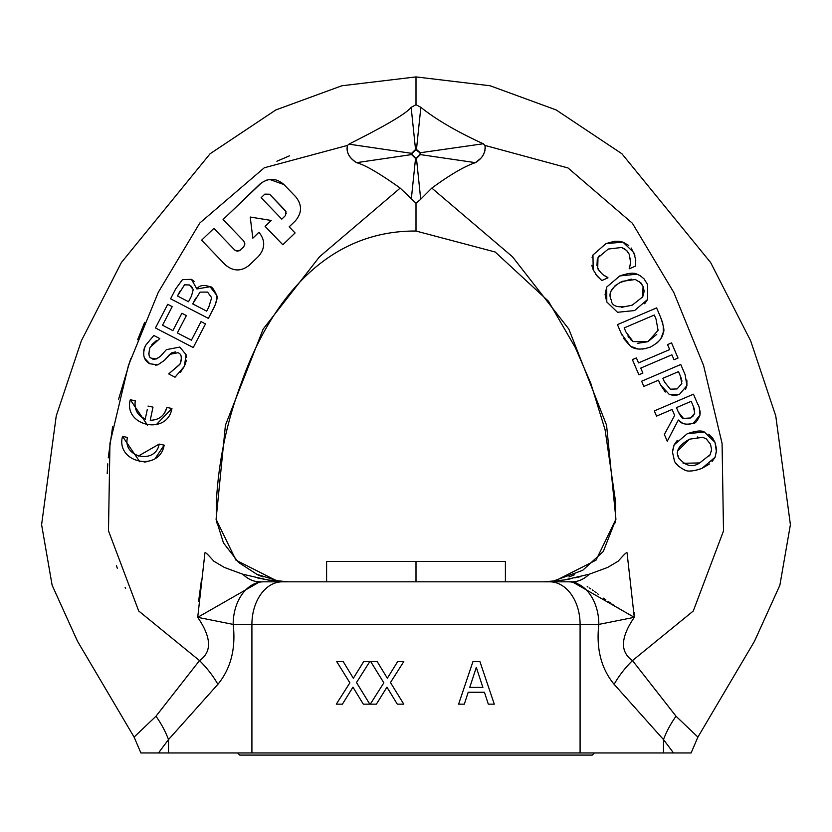 <?xml version="1.0" encoding="UTF-8"?>
<svg xmlns="http://www.w3.org/2000/svg" width="832" height="832" viewBox="0 0 832 832"><rect width="100%" height="100%" fill="white"/><g stroke="black" fill="none" stroke-linecap="round" stroke-linejoin="round"><path stroke-width="1.25" d="M201.604 240.198L213.876 228.394L234.541 249.86L213.876 228.394L201.604 240.198L225.222 264.742C233.178 271.502 241.207 271.658 249.298 265.2L258.502 256.339C265.262 248.394 265.418 240.365 258.97 232.263L252.834 238.17L250.224 217.038L271.232 220.459L265.106 226.356L282.818 244.764L295.09 232.95L289.182 226.824L295.318 220.917C302.078 213.013 302.234 204.984 295.776 196.841L283.972 184.569C276.182 177.809 268.164 177.663 259.886 184.111L223.08 219.534L243.745 241.01L244.91 243.942L243.63 247.031M240.531 250.016L237.162 251.181L234.51 249.902M243.63 247.021L239.002 250.921L235.882 250.786L234.551 249.85M286.26 213.585L285.178 210.382L269.63 194.23L285.979 211.598L285.511 215.498L281.798 219.149L261.134 197.683L264.815 194.137L269.63 194.23L264.815 194.137L261.134 197.683L281.798 219.149M223.08 219.534L262.059 182.333M265.21 180.627L266.625 180.118M269.693 179.462L283.972 184.569M295.776 196.841C302.234 204.974 302.078 213.002 295.318 220.917L289.182 226.824M295.09 232.96L282.828 244.764L265.106 226.356M250.224 217.038L252.834 238.17M258.97 232.263C265.418 240.344 265.262 248.373 258.502 256.339L249.298 265.2C241.228 271.658 233.199 271.502 225.222 264.742M276.307 580.611A55.349 55.11 90 0 0 279.219 581.152A55.349 55.11 -90 0 1 276.307 580.611L287.986 581.818L276.307 580.611L235.976 560.165L216.081 519.293L225.43 425.204L263.172 329.066L319.519 256.766L400.192 188.094C379.569 173.399 365.03 164.913 356.574 162.656C349.17 158.142 346.133 152.402 347.474 145.423L264.285 167.783L199.763 223.049L158.298 292.282L128.45 365.383L109.949 443.3L108.482 530.837L138.694 610.969L199.503 660.577L155.969 716.238L134.118 737.079M278.148 580.944L267.862 579.987L242.778 574.226L224.307 567.414L213.845 561.205C205.286 551.658 204.724 551.481 204.786 554.237L197.714 617.334C211.505 637.499 212.108 651.914 199.503 660.577A68.12 38.022 41.3 0 1 217.87 684.33C230.859 668.533 235.955 648.544 233.168 624.395L251.909 624.395A42.578 30.389 90 0 1 282.298 581.818L572.218 581.818A55.349 33.613 90 0 0 589.222 574.226L564.169 579.987L553.831 580.944L555.693 580.611L596.024 560.165L615.93 519.22L606.57 425.204L568.828 329.066L512.481 256.766L431.808 188.094L421.044 198.89M205.514 323.908L193.253 347.558L205.514 323.908L201.042 321.589L191.391 340.215L177.362 332.935L186.368 315.567L181.896 313.258L172.89 330.616L181.896 313.258M155.459 327.954L167.721 304.314L155.459 327.954L193.253 347.558M144.342 348.234L145.548 345.426C142.126 354.141 143.53 360.246 149.76 363.75L144.581 358.197M143.686 350.99L144.206 348.67M175.469 351.905L171.413 352.914L164.455 360.329L157.872 364.842L155.428 365.186M175.822 376.574L175.011 377.198L168.698 373.911L180.003 364.104M180.211 363.678L181.418 359.944M181.449 359.736L181.137 356.366M149.76 363.75L157.862 364.842L164.445 360.329L169.697 354.38L177.902 352.726C181.615 353.808 182.27 357.708 179.847 364.416L168.698 373.911L175.011 377.187L184.382 366.309L180.492 372.216M184.382 366.309L186.066 354.671L179.816 347.079L166.4 349.638L179.816 347.079L186.066 354.671L186.534 357.396M186.462 360.246L184.558 365.966M151.954 358.238L156.426 358.946L160.399 356.356C155.698 359.528 152.89 360.152 151.965 358.238C148.793 358.093 148.169 354.463 150.062 347.35L159.827 338.572L153.826 335.462L159.827 338.572M148.699 353.288L148.98 354.723M156.478 340.538L151.84 344.604M147.482 425.09L130.281 399.734C123.115 425.953 167.17 435.916 171.933 408.502L156.135 424.798M164.445 413.265L166.941 407.451C164.518 415.813 158.954 420.087 150.238 420.274L152.994 407.129L150.238 420.274M139.963 415.844L145.236 419.193L145.881 416.135M147.243 409.666L145.236 419.193C137.457 415.532 134.139 409.396 135.273 400.785L130.281 399.734M134.982 405.392L135.21 407.098M138.018 413.629L139.381 415.262M139.786 461.76L122.512 436.384C115.44 462.769 159.432 472.472 164.174 445.151L155.23 458.422M146.162 461.864L144.123 462.041M127.421 443.633L127.816 445.307M138.237 456.123L159.172 444.09C155.594 464.859 122.148 457.486 127.504 437.434L122.512 436.384M213.99 307.559L208.374 318.396L215.436 304.45L216.83 298.386L216.57 295.09C217.766 296.972 216.913 301.122 213.99 307.559M210.059 286.738L216.57 295.09C213.824 289.13 211.65 286.343 210.059 286.738C203.58 284.586 199.222 285.314 196.986 288.943L210.059 286.738M196.799 288.85L191.464 279.354L194.126 281.341M182.447 279.656L191.464 279.354L182.447 279.656L175.77 288.787L182.447 279.656M403.79 704.153L390.468 682.552L403.79 661.575L397.675 661.575L387.327 678.246L377.187 661.575L370.698 661.575L383.843 682.833L370.282 704.153L376.397 704.153L386.953 687.18L397.301 704.153L403.79 704.153L390.468 682.552L403.79 661.575M377.187 661.575L387.327 678.246M386.953 687.18L376.397 704.153M369.803 704.153L356.491 682.552L369.803 661.575L363.698 661.575L353.35 678.246L343.2 661.575L336.721 661.575L349.866 682.833L336.305 704.153L342.41 704.153L352.966 687.18L363.314 704.153L369.803 704.153L356.491 682.552L369.803 661.575M343.2 661.575L353.35 678.246M352.966 687.18L342.41 704.153M472.961 661.575L458.609 704.153L472.961 661.575L479.929 661.575L494.281 704.153L488.311 704.153L484.442 692.255L488.311 704.153M482.893 687.419L469.747 687.419L476.31 667.378L482.893 687.419L476.31 667.378M458.609 704.153L464.329 704.153L468.198 692.255L484.442 692.255M642.876 373.079L638.872 374.785L642.876 373.079L640.744 368.098L671.902 354.786L674.024 359.767L678.028 358.062L671.549 342.898L667.555 344.604L669.677 349.586L638.518 362.898L636.397 357.916L632.393 359.622L638.872 374.785L632.393 359.622M671.549 342.898L678.028 358.062L674.024 359.767L671.902 354.786M637.842 361.306L638.518 362.898L669.677 349.586L667.555 344.604M636.397 357.916L636.886 359.06M593.174 269.755L597.314 276.266L601.765 280.53L607.984 277.878L602.909 274.674C598.957 270.629 597.23 268.372 597.709 267.894M599.05 270.452L597.73 267.925L597.99 257.722L608.275 249.049L621.598 247.489L624.354 248.695L627.266 251.129L629.325 254.415L630.573 262.517L629.366 268.736L635.648 266.053L635.71 259.875L633.786 252.564L622.96 242.143L605.956 243.62L592.956 254.998L593.195 269.786L591.812 265.304M629.314 254.436L626.548 250.401L621.598 247.489M599.435 255.434L597.99 257.722M597.282 259.428L596.97 265.512M602.909 274.674L607.818 277.493M607.984 277.878L601.765 280.53L595.743 274.352M630.573 262.517L630.469 258.242M629.19 268.33L629.72 266.687M635.648 266.053L629.366 268.736M635.606 259.064L635.752 260.426M631.155 247.998L634.889 255.674M592.082 257.379L592.956 254.998L605.956 243.62L614.526 241.27L618.852 241.27L622.96 242.143L628.732 245.43M665.288 392.028L660.327 384.602L669.386 394.576L678.891 394.555M677.144 395.086L671.944 395.294M658.445 380.193L660.327 384.602L658.445 380.193L643.854 386.433L658.445 380.193M664.404 381.857L670.311 389.189L664.404 381.857L662.886 378.3L678.496 371.634L662.886 378.3M680.337 375.95L678.496 371.634L680.337 375.95L681.824 383.562L677.071 388.939L670.311 389.199M679.546 394.295L686.91 385.632L685.547 389.262M686.868 380.12L686.91 385.632L685.121 374.681M684.975 374.338L680.774 364.499L641.628 381.222L680.774 364.499M641.628 381.222L643.854 386.433L641.628 381.222M681.918 381.233L681.772 380.297M681.45 378.986L680.378 376.043M670.311 389.189L677.071 388.929L681.824 383.562M647.587 284.513L647.681 299.406L647.587 284.513L643.958 278.751L640.026 275.569L636.906 274.186C634.046 272.428 628.347 273.021 619.798 275.943L606.726 287.04L606.788 301.943L617.51 312.291L634.587 310.554L647.681 299.406L644.675 303.732M642.481 297.305L643.094 286.478L644.186 291.221L642.73 296.868L632.268 305.126C618.634 308.474 611.655 306.779 611.302 300.05C607.797 293.457 611.406 287.227 622.118 281.362L635.315 279.51L640.962 282.932L643.094 286.478L639.392 281.445M621.452 307.351L632.268 305.126M634.587 310.554L617.51 312.291L606.788 301.943L605.082 294.622L606.715 287.04L619.798 275.943L636.906 274.186M631.238 279.105L619.226 282.755M615.42 285.272L610.896 291.408M610.792 291.72L610.241 295.048M610.397 297.024L610.563 297.835M664.362 434.46L667.254 441.22L664.362 434.46L674.658 415.438L664.362 434.46M672.11 409.469L674.658 415.438L672.11 409.469L656.531 416.125L672.11 409.469M654.316 410.925L656.531 416.125L654.316 410.925L693.462 394.202L697.767 404.29C699.046 405.465 699.774 409.074 699.962 415.126L693.295 423.228L688.584 424.414M678.413 412.183L676.458 407.618L678.413 412.183L683.457 418.392L690.57 417.986L683.457 418.392C682.864 419.255 681.179 417.186 678.413 412.183M676.458 407.618L691.184 401.326L693.389 406.494L691.184 401.326M667.254 441.22L678.34 420.014C681.304 424.06 686.296 425.131 693.295 423.228C695.042 423.883 697.258 421.179 699.962 415.126L700.159 413.015M682.334 423.051L678.34 420.014M699.816 410.072L700.149 412.474M694.439 409.427L693.43 406.609M693.389 406.494L694.71 413.286L690.57 417.986M692.557 416.811L694.71 413.286M650.177 347.152C658.559 342.722 662.938 337.73 663.291 332.166C664.664 331.24 663.707 326.123 660.41 316.815L656.604 307.902L617.448 324.626L621.296 333.632L630.365 346.164C634.795 349.658 641.399 349.981 650.177 347.152M658.081 330.346L656.011 318.999L658.081 330.346L647.92 341.692L633.09 341.578L625.872 331.874L624.177 327.902L654.316 315.026L656.011 318.999L654.316 315.026M627.869 335.91L629.242 338.01M630.51 339.508L633.09 341.578M637.447 343.346L647.92 341.692L656.77 334.37M621.899 335.015L617.448 324.626L656.604 307.902L660.41 316.815M661.076 318.438L662.813 323.565M663.26 325.697L663.291 332.166L661.024 338.229M659.693 340.184L657.228 342.815M637.686 348.91L630.365 346.164L623.584 338.416M646.537 348.41L642.023 349.118M709.488 463.975L701.99 468.364L715.094 457.215L711.974 461.656M674.482 460.398L674.19 459.753C674.565 463.164 678.142 466.617 684.913 470.101C687.898 471.838 693.586 471.255 701.99 468.364L695.625 470.402M690.882 470.954L690.186 470.954M684.913 470.101L684.112 469.82M678.943 466.648L676.468 463.84M672.537 450.83L674.128 444.85L672.485 452.067L674.17 459.763M677.872 455.198L678.714 457.86C675.085 451.516 678.694 445.286 689.53 439.171L677.862 450.778M697.798 436.966L697.237 437.018M689.53 439.171L702.728 437.32L706.378 438.974L710.476 444.288M715.104 457.226L716.664 449.706L714.99 442.364M708.698 434.19L712.733 438.246L714.99 442.302L716.518 452.369M714.99 442.322L704.319 431.995C701.438 430.227 695.729 430.81 687.211 433.753L704.319 431.995M687.211 433.753L674.128 444.85L677.279 440.357M711.37 451.443L711.568 450.039M710.507 444.278L711.589 449.634L710.143 454.678L699.681 462.935C692.526 467.823 685.537 466.128 678.714 457.86L679.006 458.515M709.394 455.853L710.143 454.678M683.103 463.278L699.681 462.935M485.368 148.626L484.931 145.392C485.794 152.454 482.622 158.215 475.426 162.656C464.776 166.15 450.237 174.626 431.808 188.094M546.718 581.818L572.218 581.818L634.286 617.334L627.214 554.237C627.276 551.47 626.725 551.658 618.155 561.205L607.693 567.414L589.222 574.226M568.443 581.818A42.578 30.389 90 0 1 598.832 624.395L634.286 617.334C620.495 637.499 619.892 651.914 632.497 660.577L676.031 716.238L697.892 737.079M484.931 145.413L568.017 167.96L632.403 223.267L673.806 292.479L703.602 365.55L722.072 443.425L723.507 530.93L693.285 611.01L632.497 660.577A68.12 38.022 138.7 0 0 614.13 684.33C601.141 668.533 596.045 648.544 598.832 624.395L251.909 624.395L251.909 752.96L158.465 752.96L168.511 739.575A68.12 42.89 52.7 0 0 155.969 716.238M175.77 288.787L170.581 298.802L208.374 318.396M177.476 295.994L184.506 284.835L189.457 284.96L193.232 289.598L191.485 296.036L188.531 301.735L177.476 295.994L179.962 291.19M192.722 303.909L200.086 292.105L207.553 292.094L211.661 297.679L208.801 307.081L206.69 311.147L192.722 303.909L195.676 298.21M191.485 296.036L193.232 289.598L191.402 286.218M206.69 311.147L207.688 309.223M164.174 445.151L159.172 444.09M152.994 407.129L148.002 406.068M171.933 408.502L166.941 407.451M153.826 335.462L145.548 345.426M166.4 349.638L160.399 356.356M172.89 330.616L162.531 325.25L172.193 306.634L167.721 304.314M416 104.707L411.154 107.349C403.749 116.813 361.265 137.758 348.972 144.165L347.485 145.434L348.972 144.165L411.986 153.4L415.605 150.114A3.38 3.38 0 0 1 416.395 150.114L419.879 152.797A3.078 2.704 89.4 0 1 420.014 154.544L420.243 152.662L416.468 149.479A4.514 4.462 180 0 0 415.532 149.479L411.611 153.327L411.611 154.606L415.532 158.454A4.514 4.462 0 0 0 416.468 158.454L420.389 154.606L475.426 162.656L480.979 158.153M484.245 152.63L485.077 150.207M483.423 143.863L484.921 145.402M347.474 145.423C345.904 151.892 348.941 157.643 356.574 162.656L411.986 154.534A2.922 2.922 0 0 1 411.986 153.4M85.582 654.898L133.994 736.934L77.49 641.222L52.125 585.229L41.6 524.67L56.233 415.969L81.328 340.87L121.358 262.548L210.09 153.754L275.86 109.928L341.858 85.769L416 76.908L416 104.697L420.846 107.338C436.072 119.538 456.872 131.685 483.246 143.77L419.879 152.797M125.549 588.276L125.185 587.517M117.302 568.225L116.397 565.531M107.203 473.606L107.775 463.84M108.233 457.86L112.59 426.868M118.456 399.724L130.676 358.8M137.644 339.758L144.674 322.327M276.879 161.252L289.567 155.792M198.661 601.515L198.775 600.278M198.848 599.539L201.417 580.33M243.162 574.34L244.348 574.704M257.816 578.032L269.214 580.185M257.379 574.662L263.068 576.961M420.014 154.544L416.395 157.81L420.711 199.306L416 203.226L400.192 188.094M416 203.237L416 231.036C318.687 230.474 266.209 312.666 241.706 381.992C227.074 420.618 218.618 460.554 216.351 501.79L216.341 521.394M411.289 199.306L415.605 157.81L411.986 154.534M574.621 574.662L568.932 576.961M553.561 581.204L555.693 580.611L553.561 581.204M552.77 581.152A55.349 55.11 -90 0 0 555.693 580.611M634.057 612.238L634.254 616.554M631.301 615.69L627.973 613.818M624.437 611.78L616.897 607.214M614.151 605.467L611.853 603.959M610.428 603.002L608.296 601.546M605.852 599.83L603.564 598.177M598.614 594.526L597.563 593.757M596.086 592.665L594.287 591.354M593.299 590.647L592.238 589.898M590.73 588.869L589.566 588.078M587.974 587.059L587.205 586.581M576.212 582.067L574.902 581.922M572.218 581.818L552.23 581.818M564.585 579.914L570.128 578.926M574.86 577.886L575.557 577.741M577.834 577.252L580.892 576.534M279.77 581.818L259.782 581.818A55.349 33.613 -90 0 1 242.778 574.226M263.557 581.818A42.578 30.389 90 0 0 233.168 624.395L197.714 617.334L259.782 581.818M690.612 752.96L673.535 752.96L663.489 739.575A68.12 42.89 127.3 0 1 676.031 716.238M251.909 752.96L673.535 752.96M141.388 752.96L158.465 752.96M237.619 752.96L239.751 755.092L592.249 755.092L594.381 752.96M326.602 581.818L326.602 561.392L505.398 561.392L505.398 581.818M416 581.818L416 561.392M416.395 150.114L420.846 107.338M411.154 107.338L415.605 150.114M416.395 157.81A3.38 3.38 0 0 1 415.605 157.81M549.702 581.818A42.578 30.389 90 0 1 580.091 624.395L580.091 752.96M663.489 752.96L663.489 739.575L614.13 684.33M168.511 752.96L168.511 739.575L217.87 684.33M278.398 580.986L256.87 574.319L238.566 562.432L223.465 542.932L216.081 519.324M615.919 519.293L603.304 551.481L582.681 570.326L553.478 581.006M97.063 674.346L84.042 652.288M96.814 673.93L93.891 668.98M216.653 522.902L216.33 521.04M416 76.908L490.142 85.769L556.14 109.928L621.91 153.754L710.642 262.548L750.672 340.87L775.767 415.969L790.4 524.67L779.875 585.229L754.51 641.222L698.006 736.934L747.063 653.806M743.496 659.87L739.232 667.077M615.368 522.766L615.69 502.528L605.103 429.863L590.782 383.292L575.286 347.516L548.413 301.163L495.144 251.992L416 231.036M553.831 580.944L544.014 581.818M691.09 752.981L697.986 736.913M140.91 752.981L134.014 736.913"/></g></svg>
